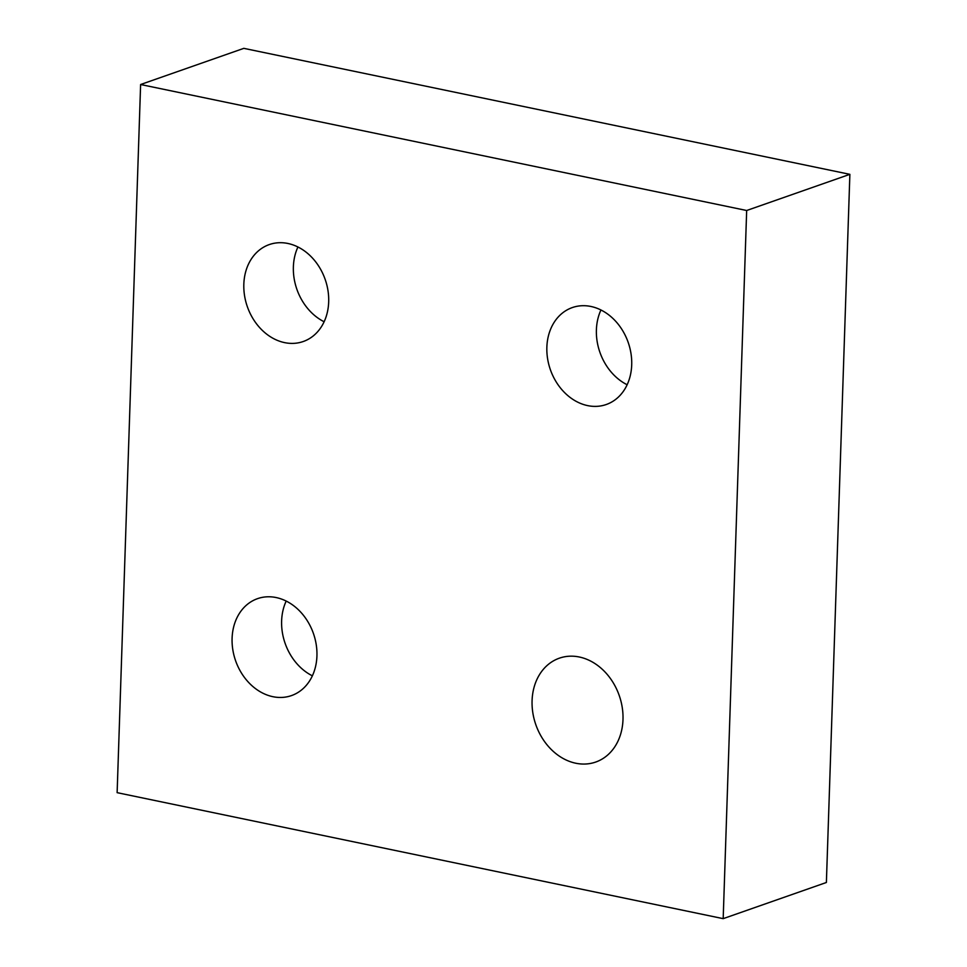 <?xml version="1.0" encoding="UTF-8"?>
<svg xmlns="http://www.w3.org/2000/svg" width="967" height="967" viewBox="0 0 967 967"><rect width="100%" height="100%" fill="white"/><g stroke="black" fill="none" stroke-linecap="round" stroke-linejoin="round"><path stroke-width="1.45" d="M622.99 719.569A55.022 44.18 70.7 0 1 595.732 762.044A55.022 44.18 70.7 0 1 532.08 700.664A55.022 44.18 70.7 0 1 559.337 658.189A55.022 44.18 70.7 0 1 622.99 719.569M631.705 364.861A51.36 41.23 70.7 0 1 606.273 404.508A51.36 41.23 70.7 0 1 546.863 347.226A51.36 41.23 70.7 0 1 572.295 307.579A51.36 41.23 70.7 0 1 631.705 364.861M627.148 384.745A51.36 41.23 70.7 0 1 596.397 329.868A51.36 41.23 70.7 0 1 600.954 309.984M328.683 301.873A51.36 41.23 70.7 0 1 303.239 341.52A51.36 41.23 70.7 0 1 243.829 284.225A51.36 41.23 70.7 0 1 269.273 244.578A51.36 41.23 70.7 0 1 328.683 301.873M324.126 321.745A51.36 41.23 70.7 0 1 293.376 266.868A51.36 41.23 70.7 0 1 297.933 246.984M316.934 655.94A51.36 41.23 70.7 0 1 291.49 695.587A51.36 41.23 70.7 0 1 232.092 638.305A51.36 41.23 70.7 0 1 257.524 598.658A51.36 41.23 70.7 0 1 316.934 655.94M312.377 675.824A51.36 41.23 70.7 0 1 281.627 620.947A51.36 41.23 70.7 0 1 286.184 601.063M746.669 210.504L723.183 918.65L117.128 792.662L140.614 84.516L746.669 210.504L849.872 174.338L826.386 882.484L723.183 918.65M849.872 174.338L243.817 48.35L140.614 84.516"/></g></svg>
